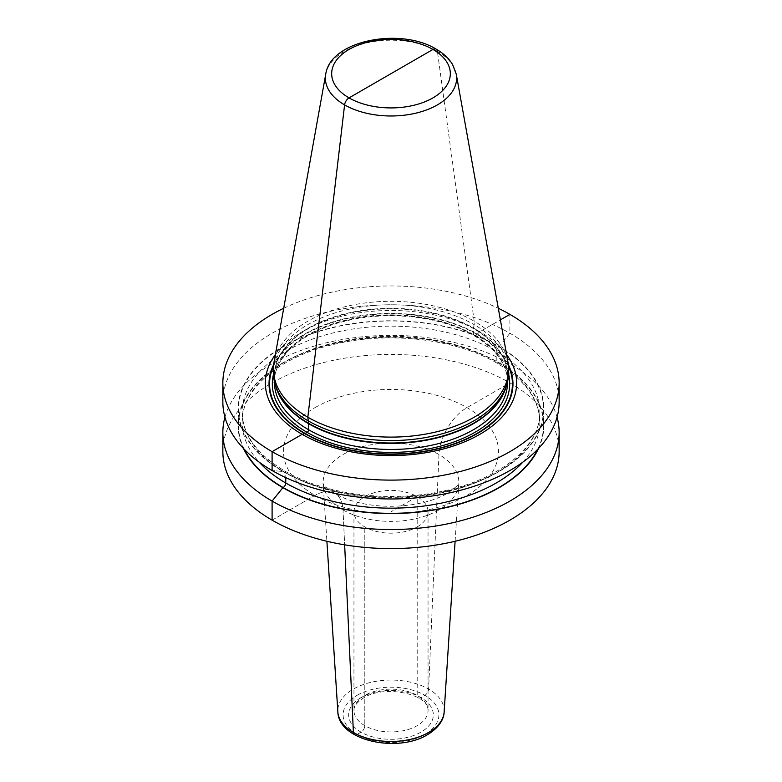<?xml version="1.0" encoding="UTF-8"?>
<svg xmlns="http://www.w3.org/2000/svg" width="782" height="782" viewBox="0 0 782 782"><rect width="100%" height="100%" fill="white"/><g stroke="black" fill="none" stroke-linecap="round" stroke-linejoin="round"><path stroke-width="0.59" stroke-dasharray="3.91 2.93" d="M283.7 308.284A168.15 97.076 180 0 1 498.3 308.284M222.85 401.88A168.15 97.076 180 0 1 326.651 312.194A168.15 97.076 180 0 1 509.903 333.24A168.15 97.076 180 0 1 559.15 401.88M224.952 417.158A168.15 97.076 180 0 1 339.114 340.102A168.15 97.076 180 0 1 509.903 363.796A168.15 97.076 180 0 1 557.048 417.158M222.85 451.507A168.15 97.076 180 0 1 326.651 361.822A168.15 97.076 180 0 1 509.903 382.867A168.15 97.076 180 0 1 559.15 451.507M538.563 448.418A152.92 88.288 0 0 0 499.131 362.838L498.857 362.995A3.705 2.141 -60 0 1 496.238 361.48L496.238 351.323A3.705 2.141 -60 0 1 498.857 346.788L499.131 346.631A152.92 88.288 0 0 1 499.131 471.487A152.92 88.288 0 0 1 282.869 471.487L272.097 470.529L282.869 471.487A152.92 88.288 180 0 1 282.869 346.631A152.92 88.288 180 0 1 499.131 346.631L509.903 333.24L509.903 314.384M506.619 354.617A125.658 72.55 0 0 0 479.855 331.724A125.658 72.55 0 0 0 275.381 354.617M273.387 372.662A117.613 67.897 180 0 1 345.996 309.926A117.613 67.897 180 0 1 474.166 324.647L474.166 321.187A117.613 67.897 0 0 0 351.665 305.215A117.613 67.897 0 0 0 274.013 362.203M508.613 372.662A117.613 67.897 0 0 0 474.166 324.647L473.462 328.049A2.121 1.222 -60 0 0 473.413 328.528L473.413 334.579A2.121 1.222 -60 0 0 474.909 335.449L476.864 334.315A2.121 1.222 -60 0 0 477.255 334.041L479.855 331.724L500.382 319.877M507.987 362.203A117.613 67.897 0 0 0 474.166 321.187L437.402 51.309A65.62 37.888 0 0 0 369.055 42.394A65.62 37.888 0 0 0 325.732 74.192M417.197 526.912A37.047 21.388 0 0 0 428.047 511.79A37.047 21.388 0 0 0 405.174 492.025A37.047 21.388 0 0 0 364.803 496.668A37.047 21.388 180 0 0 353.953 511.79A37.047 21.388 180 0 0 376.826 531.545A37.047 21.388 180 0 0 417.197 526.912M243.437 448.418A152.92 88.288 180 0 1 314.305 348.88A152.92 88.288 180 0 1 499.131 362.838L509.903 363.796L509.903 382.867L467.001 407.627A39.687 22.913 -60 0 0 438.976 454.518L428.604 689.059A5.288 3.06 120 0 1 424.87 695.306L420.931 697.583A5.288 3.06 120 0 1 417.197 695.423L417.197 496.668L391 511.79M391 73.664L391 714.865M391 383.024L391 451.732M357.13 734.415L361.069 732.148A5.288 3.06 120 0 0 364.803 725.667L364.803 526.912L364.803 725.667A5.288 3.06 120 0 1 361.069 732.148L357.13 734.415A5.288 3.06 120 0 1 354.5 734.689A5.288 3.06 120 0 0 357.13 734.415M282.869 471.487L283.143 471.331A3.705 2.141 -60 0 1 285.762 472.846L285.762 477.597L285.762 472.846A148.834 85.932 180 0 1 242.166 412.085A148.834 85.932 180 0 1 334.041 332.702A148.834 85.932 180 0 1 496.238 351.323A148.834 85.932 0 0 1 539.834 412.085A148.834 85.932 0 0 1 447.959 491.467A148.834 85.932 0 0 1 285.762 472.846A3.705 2.141 -60 0 0 283.143 471.331A152.539 88.063 0 0 0 498.857 471.331A152.539 88.063 0 0 0 498.857 346.788A152.539 88.063 180 0 0 283.143 346.788A152.539 88.063 180 0 0 283.143 471.331L282.869 471.487M272.097 520.157L314.999 495.387A39.687 22.913 -60 0 1 343.024 509.923L344.647 544.829L343.024 509.923A39.687 22.913 -60 0 0 314.999 495.387L272.097 520.157M508.339 364.608A121.972 70.419 0 0 0 477.255 334.041A121.972 70.419 180 0 0 273.661 364.608M273.505 366.191A121.425 70.106 180 0 1 359.182 316.231A121.425 70.106 180 0 1 476.864 334.315A121.425 70.106 0 0 1 508.496 366.191M508.564 374.568A118.669 68.513 0 0 0 474.909 335.449A118.669 68.513 180 0 0 353.171 318.948A118.669 68.513 180 0 0 273.436 374.568M507.557 382.163A116.557 67.291 0 0 0 473.413 334.579A116.557 67.291 180 0 0 346.397 319.994A116.557 67.291 180 0 0 274.443 382.163C273.651 355.82 304.921 329.339 349.906 320.053C391.831 310.669 442.612 317.062 473.853 335.546C495.993 348.821 507.225 364.353 507.557 382.163M275.841 386.484A116.557 67.291 180 0 1 274.443 376.113A116.557 67.291 180 0 1 346.397 313.944A116.557 67.291 180 0 1 473.413 328.528A116.557 67.291 0 0 1 507.557 376.113A116.557 67.291 0 0 1 506.159 386.484M507.557 381.743L507.557 376.113L505.514 388.419A116.626 67.33 0 0 0 473.462 328.049A116.626 67.33 180 0 0 336.319 316.192A116.626 67.33 180 0 0 276.486 388.419L274.443 376.113L274.443 381.743M456.268 74.192A65.62 37.888 0 0 0 437.402 51.309M314.999 407.627A107.486 62.052 180 0 1 467.001 407.627A107.486 62.052 180 0 1 467.001 495.387A107.486 62.052 0 0 1 314.999 495.387A107.486 62.052 0 0 1 314.999 407.627M343.024 454.518A67.848 39.168 180 0 1 418.126 446.317A67.848 39.168 180 0 1 458.799 483.677A67.848 39.168 180 0 1 438.976 509.923A67.848 39.168 0 0 1 366.201 518.681A67.848 39.168 0 0 1 323.201 483.677A67.848 39.168 0 0 1 343.024 454.518M444.147 711.903A53.186 30.703 180 0 0 412.261 682.627A53.186 30.703 180 0 0 353.396 689.059A53.186 30.703 0 0 0 337.853 711.903M357.13 695.306A47.898 27.653 180 0 1 424.87 695.306A47.898 27.653 180 0 1 424.87 734.415A47.898 27.653 180 0 1 357.13 734.415A47.898 27.653 180 0 1 357.13 695.306M361.069 697.583A42.336 24.438 0 0 0 361.069 732.148A42.336 24.438 0 0 0 420.931 732.148A42.336 24.438 0 0 0 420.931 697.583A42.336 24.438 0 0 0 361.069 697.583M428.047 511.79L428.047 710.545A37.047 21.388 180 0 0 405.174 690.78A37.047 21.388 180 0 0 364.803 695.423A37.047 21.388 0 0 0 353.953 710.545A37.047 21.388 0 0 0 376.826 730.3A37.047 21.388 0 0 0 417.197 725.667A37.047 21.388 180 0 0 428.047 710.545C429.963 694.494 384.568 684.162 363.708 697.847C353.298 704.621 354.021 709.264 353.953 710.545L353.953 511.79M537.762 449.259A152.539 88.063 0 0 0 498.857 362.995A152.539 88.063 180 0 0 313.797 349.31A152.539 88.063 180 0 0 244.238 449.259M522.767 462.191A148.834 85.932 0 0 0 539.834 422.241A148.834 85.932 0 0 0 496.238 361.48A148.834 85.932 180 0 0 334.041 342.848A148.834 85.932 180 0 0 242.166 422.241L242.166 412.085C242.528 434.518 256.809 454.215 284.99 471.145C324.901 494.771 389.954 502.973 443.609 490.959C501.154 479.102 540.909 445.251 539.834 412.085L539.834 422.241C539.472 399.798 525.191 380.111 497.01 363.171C457.099 339.554 392.046 331.353 338.391 343.366C280.846 355.224 241.091 389.074 242.166 422.241A148.834 85.932 180 0 0 259.233 462.191M455.104 541.261L458.897 483.09C457.91 482.66 463.052 482.484 447.157 493.422C426.131 506.062 385.956 510.167 357.159 502.171C334.168 497.147 321.47 483.09 323.103 483.09L326.896 541.261"/><path stroke-width="1.17" d="M275.381 354.617A125.658 72.55 0 0 0 302.145 434.323L272.097 451.673A168.15 97.076 180 0 1 222.85 383.024A168.15 97.076 180 0 1 283.7 308.284M498.3 308.284A168.15 97.076 180 0 1 509.903 314.384L500.382 319.877M437.402 51.309A6.354 3.666 120 0 0 432.954 49.442L349.046 97.887A6.354 3.666 120 0 0 344.598 104.886A65.62 37.888 0 0 0 419.211 112.305A65.62 37.888 0 0 0 456.268 74.192L452.592 64.505C448.907 58.435 443.423 53.313 436.131 49.119C400.55 27.145 330.385 40.244 325.732 74.192L274.013 362.203A117.613 67.897 0 0 0 273.387 369.202A117.613 67.897 0 0 0 307.834 417.217L308.538 423.277A2.121 1.222 -60 0 1 308.587 423.688L308.587 429.748A2.121 1.222 -60 0 1 307.091 432.338L305.136 433.463A2.121 1.222 -60 0 1 304.745 433.629L302.145 434.323L272.097 451.673A168.15 97.076 0 0 0 455.349 472.719A168.15 97.076 0 0 0 559.15 383.024L559.15 401.88A168.15 97.076 180 0 1 455.349 491.575A168.15 97.076 180 0 1 272.097 470.529A168.15 97.076 180 0 1 222.85 401.88L222.85 383.024M557.048 417.158A168.15 97.076 180 0 1 559.15 432.446A168.15 97.076 180 0 1 455.349 522.132A168.15 97.076 180 0 1 272.097 501.086A168.15 97.076 180 0 1 222.85 432.446A168.15 97.076 180 0 1 224.952 417.158M559.15 432.446L559.15 451.507A168.15 97.076 180 0 1 455.349 541.203A168.15 97.076 180 0 1 272.097 520.157A168.15 97.076 180 0 1 222.85 451.507L222.85 432.446M559.15 383.024A168.15 97.076 0 0 0 509.903 314.384M391 73.664L349.046 97.887A6.354 3.666 120 0 0 344.598 104.886L307.834 417.217L308.538 423.277A2.121 1.222 -60 0 1 308.587 423.688L308.587 429.748A2.121 1.222 -60 0 1 307.091 432.338L305.136 433.463A2.121 1.222 -60 0 1 304.745 433.629L302.145 434.323A125.658 72.55 0 0 0 461.312 443.15A125.658 72.55 0 0 0 506.619 354.617M275.518 385.526L276.486 388.419A116.626 67.33 180 0 0 308.538 423.277A116.626 67.33 0 0 0 425.173 440.041A116.626 67.33 0 0 0 505.514 388.419L506.482 385.526A117.613 67.897 0 0 1 425.467 437.578A117.613 67.897 0 0 1 307.834 420.667A117.613 67.897 180 0 1 275.518 385.526A117.613 67.897 180 0 1 273.387 372.662L273.387 369.202M506.482 385.526A117.613 67.897 0 0 0 508.613 372.662L508.613 369.202A117.613 67.897 0 0 0 507.987 362.203L456.268 74.192M325.732 74.192A65.62 37.888 0 0 0 344.598 104.886L307.834 417.217A117.613 67.897 0 0 0 436.004 431.938A117.613 67.897 0 0 0 508.613 369.202M243.437 448.418A152.92 88.288 180 0 0 282.869 487.694L283.143 487.538A3.705 2.141 -60 0 0 285.762 483.002L285.762 477.597L285.762 483.002A3.705 2.141 -60 0 1 283.143 487.538L282.869 487.694A152.92 88.288 0 0 0 538.563 448.418M272.097 451.673L272.097 470.529L272.097 451.673M282.869 487.694L272.097 501.086L272.097 520.157L272.097 501.086L282.869 487.694M344.647 544.829L353.396 732.48A5.288 3.06 120 0 0 354.5 734.689A5.288 3.06 120 0 1 353.396 732.48L344.647 544.829M273.661 364.608A121.972 70.419 180 0 0 304.745 433.629A121.972 70.419 0 0 0 452.768 444.557A121.972 70.419 0 0 0 508.339 364.608M508.496 366.191A121.425 70.106 0 0 1 451.37 444.723A121.425 70.106 0 0 1 305.136 433.463A121.425 70.106 180 0 1 273.505 366.191M273.436 374.568A118.669 68.513 180 0 0 307.091 432.338A118.669 68.513 0 0 0 443.785 445.251A118.669 68.513 0 0 0 508.564 374.568M274.443 381.743L274.443 382.163A116.557 67.291 180 0 0 308.587 429.748A116.557 67.291 0 0 0 435.603 444.332A116.557 67.291 0 0 0 507.557 382.163L507.557 381.743M506.159 386.484A116.557 67.291 0 0 1 427.138 440.08A116.557 67.291 0 0 1 308.587 423.688A116.557 67.291 180 0 1 275.841 386.484M432.954 49.442A59.334 34.261 0 0 0 349.046 49.442A59.334 34.261 0 0 0 349.046 97.887A59.334 34.261 0 0 0 432.954 97.887A59.334 34.261 0 0 0 432.954 49.442M444.147 711.903C444.098 717.534 440.559 726.82 427.51 734.679C397.706 753.164 338.567 740.906 337.853 711.903A53.186 30.703 0 0 0 371.567 739.352A53.186 30.703 0 0 0 428.604 732.48A53.186 30.703 180 0 0 444.147 711.903L455.104 541.261M244.238 449.259A152.539 88.063 180 0 0 283.143 487.538A152.539 88.063 0 0 0 537.762 449.259M259.233 462.191A148.834 85.932 180 0 0 285.762 483.002A148.834 85.932 0 0 0 522.767 462.191M337.853 711.903L326.896 541.261"/></g></svg>
